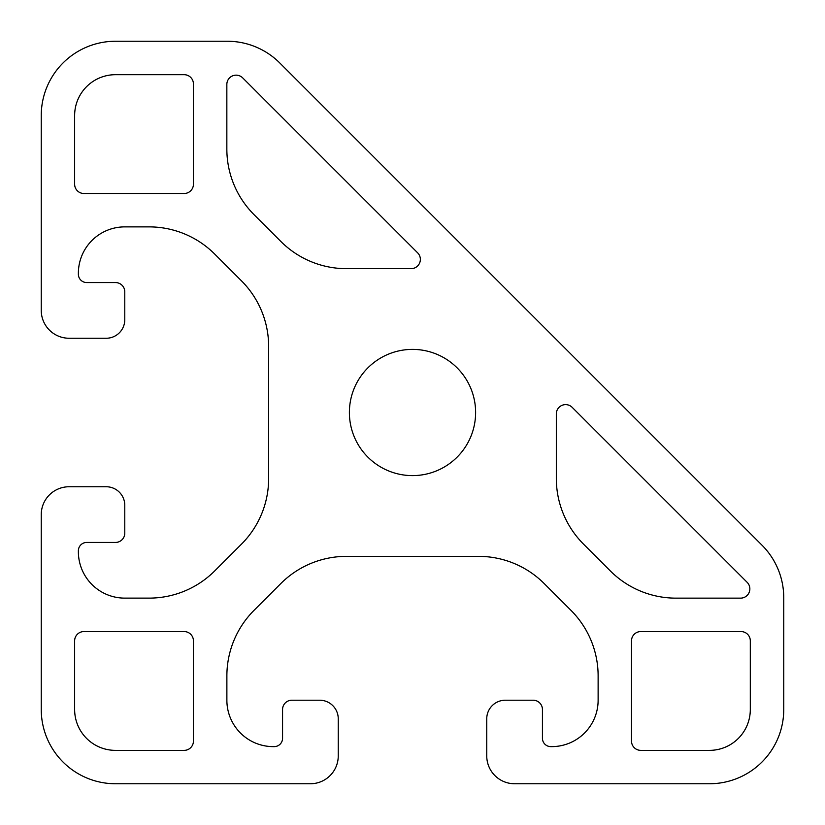 <?xml version="1.0" encoding="UTF-8"?>
<svg xmlns="http://www.w3.org/2000/svg" width="825" height="825" viewBox="0 0 825 825"><rect width="100%" height="100%" fill="white"/><g stroke="black" fill="none" stroke-linecap="round" stroke-linejoin="round"><path stroke-width="0.62" stroke-dasharray="4.12 3.09" d="M747.13 582.295L572.168 407.333A9.281 9.281 0 0 0 556.328 413.892L556.328 478.469A92.812 92.812 0 0 0 583.512 544.098L610.366 570.962A92.812 92.812 0 0 0 675.995 598.146L740.572 598.146A9.281 9.281 0 0 0 747.13 582.295M242.684 77.87A9.281 9.281 0 0 0 226.844 84.428L226.844 149.005A92.812 92.812 0 0 0 254.028 214.634L280.882 241.488A92.812 92.812 0 0 0 346.51 268.672L411.087 268.672A9.281 9.281 0 0 0 417.646 252.832L242.684 77.87M640.788 631.568A9.281 9.281 0 0 0 631.507 640.85L631.507 741.087A9.281 9.281 0 0 0 640.788 750.368L709.469 750.368A40.837 40.837 0 0 0 750.307 709.531L750.307 640.85A9.281 9.281 0 0 0 741.025 631.568L640.788 631.568M83.913 193.493L184.15 193.493A9.281 9.281 0 0 0 193.432 184.212L193.432 83.975A9.281 9.281 0 0 0 184.15 74.693L115.469 74.693A40.837 40.837 0 0 0 74.632 115.531L74.632 184.212A9.281 9.281 0 0 0 83.913 193.493M83.913 631.568A9.281 9.281 0 0 0 74.632 640.85L74.632 709.531A40.837 40.837 0 0 0 115.469 750.368L184.15 750.368A9.281 9.281 0 0 0 193.432 741.087L193.432 640.85A9.281 9.281 0 0 0 184.15 631.568L83.913 631.568M475.613 412.5A63.113 63.113 0 0 0 380.944 357.844A63.113 63.113 0 0 0 380.944 467.156A63.113 63.113 0 0 0 475.613 412.5M544.17 583.543A92.812 92.812 0 0 0 478.541 556.359L346.459 556.359A92.812 92.812 0 0 0 280.83 583.543L254.059 610.314A92.812 92.812 0 0 0 226.875 675.943L226.875 700.219A46.406 46.406 0 0 0 273.281 746.625L274.209 746.625A8.353 8.353 0 0 0 282.562 738.272L282.562 709.5A9.281 9.281 0 0 1 291.844 700.219L319.688 700.219A18.562 18.562 0 0 1 338.25 718.781L338.25 755.906A27.844 27.844 0 0 1 310.406 783.75L115.5 783.75A74.25 74.25 0 0 1 41.25 709.5L41.25 514.594A27.844 27.844 0 0 1 69.094 486.75L106.219 486.75A18.562 18.562 0 0 1 124.781 505.312L124.781 533.156A9.281 9.281 0 0 1 115.5 542.438L86.728 542.438A8.353 8.353 0 0 0 78.375 550.791L78.375 551.719A46.406 46.406 0 0 0 124.781 598.125L149.057 598.125A92.812 92.812 0 0 0 214.686 570.941L241.457 544.17A92.812 92.812 0 0 0 268.641 478.541L268.641 346.459A92.812 92.812 0 0 0 241.457 280.83L214.686 254.059A92.812 92.812 0 0 0 149.057 226.875L124.781 226.875A46.406 46.406 0 0 0 78.375 273.281L78.375 274.209A8.353 8.353 0 0 0 86.728 282.562L115.5 282.562A9.281 9.281 0 0 1 124.781 291.844L124.781 319.688A18.562 18.562 0 0 1 106.219 338.25L69.094 338.25A27.844 27.844 0 0 1 41.25 310.406L41.25 115.5A74.25 74.25 0 0 1 115.5 41.25L227.308 41.25A74.25 74.25 0 0 1 279.809 62.999L762.001 545.191A74.25 74.25 0 0 1 783.75 597.692L783.75 709.5A74.25 74.25 0 0 1 709.5 783.75L514.594 783.75A27.844 27.844 0 0 1 486.75 755.906L486.75 718.781A18.562 18.562 0 0 1 505.312 700.219L533.156 700.219A9.281 9.281 0 0 1 542.438 709.5L542.438 738.272A8.353 8.353 0 0 0 550.791 746.625L551.719 746.625A46.406 46.406 0 0 0 598.125 700.219L598.125 675.943A92.812 92.812 0 0 0 570.941 610.314L544.17 583.543"/><path stroke-width="1.24" d="M572.168 407.333L747.13 582.295A9.281 9.281 0 0 1 740.572 598.146L675.995 598.146A92.812 92.812 0 0 1 610.366 570.962L583.512 544.098A92.812 92.812 0 0 1 556.328 478.469L556.328 413.892A9.281 9.281 0 0 1 572.168 407.333M226.844 84.428A9.281 9.281 0 0 1 242.684 77.87L417.646 252.832A9.281 9.281 0 0 1 411.087 268.672L346.51 268.672A92.812 92.812 0 0 1 280.882 241.488L254.028 214.634A92.812 92.812 0 0 1 226.844 149.005L226.844 84.428M631.507 640.85A9.281 9.281 0 0 1 640.788 631.568L741.025 631.568A9.281 9.281 0 0 1 750.307 640.85L750.307 709.531A40.837 40.837 0 0 1 709.469 750.368L640.788 750.368A9.281 9.281 0 0 1 631.507 741.087L631.507 640.85M184.15 193.493L83.913 193.493A9.281 9.281 0 0 1 74.632 184.212L74.632 115.531A40.837 40.837 0 0 1 115.469 74.693L184.15 74.693A9.281 9.281 0 0 1 193.432 83.975L193.432 184.212A9.281 9.281 0 0 1 184.15 193.493M74.632 640.85A9.281 9.281 0 0 1 83.913 631.568L184.15 631.568A9.281 9.281 0 0 1 193.432 640.85L193.432 741.087A9.281 9.281 0 0 1 184.15 750.368L115.469 750.368A40.837 40.837 0 0 1 74.632 709.531L74.632 640.85M475.613 412.5A63.113 63.113 0 0 1 380.944 467.156A63.113 63.113 0 0 1 380.944 357.844A63.113 63.113 0 0 1 475.613 412.5M544.17 583.543A92.812 92.812 0 0 0 478.541 556.359L346.459 556.359A92.812 92.812 0 0 0 280.83 583.543L254.059 610.314A92.812 92.812 0 0 0 226.875 675.943L226.875 700.219A46.406 46.406 0 0 0 273.281 746.625L274.209 746.625A8.353 8.353 0 0 0 282.562 738.272L282.562 709.5A9.281 9.281 0 0 1 291.844 700.219L319.688 700.219A18.562 18.562 0 0 1 338.25 718.781L338.25 755.906A27.844 27.844 0 0 1 310.406 783.75L115.5 783.75A74.25 74.25 0 0 1 41.25 709.5L41.25 514.594A27.844 27.844 0 0 1 69.094 486.75L106.219 486.75A18.562 18.562 0 0 1 124.781 505.312L124.781 533.156A9.281 9.281 0 0 1 115.5 542.438L86.728 542.438A8.353 8.353 0 0 0 78.375 550.791L78.375 551.719A46.406 46.406 0 0 0 124.781 598.125L149.057 598.125A92.812 92.812 0 0 0 214.686 570.941L241.457 544.17A92.812 92.812 0 0 0 268.641 478.541L268.641 346.459A92.812 92.812 0 0 0 241.457 280.83L214.686 254.059A92.812 92.812 0 0 0 149.057 226.875L124.781 226.875A46.406 46.406 0 0 0 78.375 273.281L78.375 274.209A8.353 8.353 0 0 0 86.728 282.562L115.5 282.562A9.281 9.281 0 0 1 124.781 291.844L124.781 319.688A18.562 18.562 0 0 1 106.219 338.25L69.094 338.25A27.844 27.844 0 0 1 41.25 310.406L41.25 115.5A74.25 74.25 0 0 1 115.5 41.25L227.308 41.25A74.25 74.25 0 0 1 279.809 62.999L762.001 545.191A74.25 74.25 0 0 1 783.75 597.692L783.75 709.5A74.25 74.25 0 0 1 709.5 783.75L514.594 783.75A27.844 27.844 0 0 1 486.75 755.906L486.75 718.781A18.562 18.562 0 0 1 505.312 700.219L533.156 700.219A9.281 9.281 0 0 1 542.438 709.5L542.438 738.272A8.353 8.353 0 0 0 550.791 746.625L551.719 746.625A46.406 46.406 0 0 0 598.125 700.219L598.125 675.943A92.812 92.812 0 0 0 570.941 610.314L544.17 583.543"/></g></svg>
